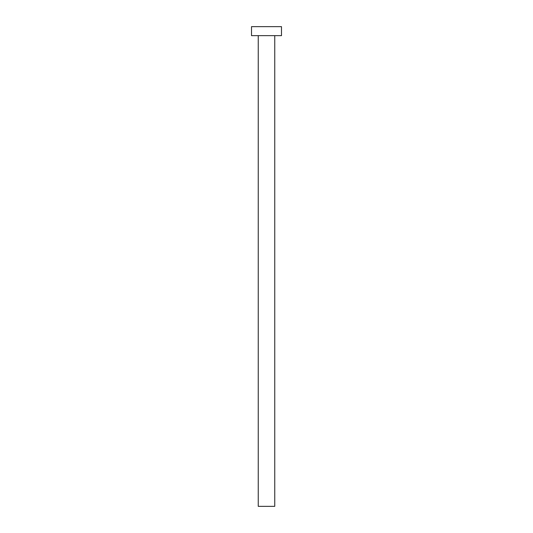 <?xml version="1.0" encoding="UTF-8"?>
<svg xmlns="http://www.w3.org/2000/svg" width="533" height="533" viewBox="0 0 533 533"><rect width="100%" height="100%" fill="white"/><g stroke="black" fill="none" stroke-linecap="round" stroke-linejoin="round"><path stroke-width="0.8" d="M258.252 506.35L258.252 35.644L258.252 506.35L274.748 506.35L274.748 35.644L274.748 506.35M251.509 26.65L251.509 35.644L281.491 35.644L281.491 26.65L251.509 26.65L251.509 35.644L281.491 35.644L281.491 26.65L251.509 26.65M274.742 506.35L258.258 506.35"/></g></svg>
